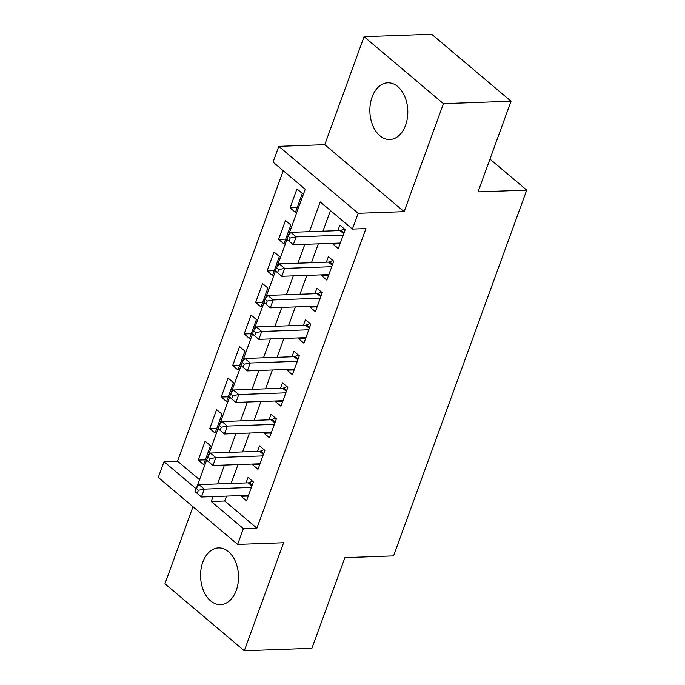 <?xml version="1.0" encoding="UTF-8"?>
<svg xmlns="http://www.w3.org/2000/svg" width="685" height="685" viewBox="0 0 685 685"><rect width="100%" height="100%" fill="white"/><g stroke="black" fill="none" stroke-linecap="round" stroke-linejoin="round"><path stroke-width="1.03" d="M372.101 97.047A28.368 18.957 -92.1 0 0 372.828 125.672A28.368 18.957 -92.1 0 0 389.851 139.517A28.368 18.957 -92.1 0 0 405.563 125.286A28.368 18.957 -92.1 0 0 404.844 96.662A28.368 18.957 -92.1 0 0 387.813 82.816A28.368 18.957 -92.1 0 0 372.101 97.047M202.82 562.145A28.368 18.957 -92.1 0 0 203.539 590.77A28.368 18.957 -92.1 0 0 220.57 604.624A28.368 18.957 -92.1 0 0 236.274 590.393A28.368 18.957 -92.1 0 0 235.554 561.769A28.368 18.957 -92.1 0 0 218.524 547.914A28.368 18.957 -92.1 0 0 202.82 562.145M288.257 235.88L305.227 189.257L273.058 162.105L278.795 146.342L358.152 213.318L352.415 229.081L320.246 201.929L309.414 231.684M324.767 144.681L404.124 211.665L443.426 103.666L511.036 101.226L431.678 34.25L364.077 36.69L324.767 144.681L278.795 146.342M192.999 506.72L164.948 583.774L244.305 650.75L283.616 542.751L237.644 544.412L158.286 477.428L164.032 461.664L196.115 488.747M283.265 170.719L177.552 461.176L164.032 461.664M443.426 103.666L364.077 36.69M511.036 101.226L478.036 191.886L526.714 190.13L393.575 555.903L344.906 557.659L311.906 648.31L244.305 650.75M333.244 243.321L332.97 244.057L338.33 248.586L345.223 229.663L339.854 225.134L337.851 230.657M321.762 274.856L321.496 275.593L326.856 280.114L333.741 261.199L328.38 256.669L326.377 262.192M310.288 306.383L310.022 307.12L315.383 311.649L322.267 292.726L316.907 288.205L314.894 293.719M298.806 337.919L298.54 338.655L303.9 343.176L310.793 324.262L305.424 319.732L303.421 325.255M287.332 369.446L287.066 370.183L292.426 374.712L299.311 355.789L293.951 351.268L291.938 356.782M275.858 400.982L275.584 401.718L280.953 406.248L287.837 387.325L282.477 382.804L280.465 388.318M264.376 432.518L264.11 433.254L269.47 437.775L276.355 418.86L270.995 414.331L268.991 419.854M252.902 464.045L252.637 464.781L257.997 469.311L264.881 450.387L259.521 445.866L257.509 451.381M205.363 459.858L198.265 460.114L205.149 441.191L210.509 445.721L203.625 464.635L198.265 460.114M216.845 428.322L209.738 428.579L216.623 409.656L221.991 414.185L215.099 433.108L209.738 428.579M228.319 396.795L221.212 397.043L228.105 378.129L233.465 382.65L226.581 401.573L221.212 397.043M239.793 365.259L232.694 365.516L239.579 346.593L244.939 351.122L238.055 370.037L232.694 365.516M251.275 333.723L244.168 333.98L251.052 315.066L256.421 319.587L249.528 338.51L244.168 333.98M262.749 302.196L255.651 302.453L262.535 283.53L267.895 288.06L261.011 306.974L255.651 302.453M274.223 270.661L267.124 270.917L274.009 251.994L279.369 256.524L272.484 275.447L267.124 270.917M285.705 239.133L278.598 239.382L285.482 220.467L290.851 224.988L283.958 243.911L278.598 239.382M177.552 461.176L199.515 479.714M295.44 212.376L302.325 193.461L296.965 188.932L290.08 207.855L295.44 212.376M226.512 496.12L224.731 501L256.901 528.152L365.936 228.602L352.415 229.081M330.453 210.543L322.935 231.196M318.328 243.86L311.461 262.723M306.846 275.387L299.979 294.259M295.372 306.923L288.505 325.795M283.898 338.458L277.031 357.322M272.416 369.986L265.549 388.857M260.942 401.521L254.075 420.384M249.468 433.048L242.601 451.92M237.986 464.584L231.119 483.456M241.428 495.58L241.154 496.317L246.523 500.838L253.407 481.923L248.047 477.394L246.035 482.916M526.714 190.13L489.963 159.117M404.124 211.665L358.152 213.318M256.901 528.152L243.38 528.64L237.644 544.412M196.449 488.14L206.63 460.157M207.923 456.604L218.113 428.622M219.397 425.077L229.586 397.086M230.879 393.541L241.06 365.559M242.353 362.014L252.542 334.023M253.827 330.478L264.016 302.496M265.309 298.943L275.49 270.96M276.783 267.415L286.972 239.425M212.992 496.608L211.211 501.488L243.38 528.64M304.808 244.348L297.941 263.211M293.326 275.875L286.458 294.747M281.852 307.411L274.985 326.274M270.378 338.938L263.511 357.81M258.896 370.474L252.029 389.345M247.422 402.009L240.555 420.873M235.948 433.536L229.073 452.408M224.466 465.072L217.599 483.935M224.731 501L211.211 501.488M248.261 496.06L241.154 496.317M297.179 207.598L290.08 207.855M259.735 464.524L252.637 464.781M271.217 432.997L264.11 433.254M282.691 401.461L275.584 401.718M294.165 369.934L287.066 370.183M305.647 338.399L298.54 338.655M317.121 306.863L310.022 307.12M328.594 275.336L321.496 275.593M340.077 243.8L332.97 244.057M251.926 485.982L248.201 482.839L198.984 484.612L204.344 489.133L251.395 487.437M198.359 490.272L196.218 488.456L195.071 491.616L197.211 493.423L198.359 490.272L204.344 489.133L201.476 497.019L248.527 495.323M248.201 482.839A3.639 2.312 130.2 0 0 249.289 482.574L252.525 481.178M198.984 484.612L196.218 488.456M197.211 493.423L201.476 497.019M263.4 454.455L259.675 451.304L210.458 453.076L215.826 457.606L262.877 455.91M209.841 458.736L207.692 456.929L206.545 460.08L208.694 461.887L209.841 458.736L215.826 457.606L212.949 465.483L260 463.788M259.675 451.304A3.639 2.312 130.2 0 0 260.771 451.038L263.999 449.643M210.458 453.076L207.692 456.929M208.694 461.887L212.949 465.483M274.882 422.919L271.149 419.768L221.94 421.549L227.3 426.07L274.351 424.375M221.315 427.209L219.166 425.394L218.018 428.545L220.168 430.36L221.315 427.209L227.3 426.07L224.432 433.956L271.483 432.261M271.149 419.768A3.639 2.312 130.2 0 0 272.245 419.511L275.473 418.115M221.94 421.549L219.166 425.394M220.168 430.36L224.432 433.956M286.356 391.383L282.631 388.241L233.414 390.013L238.774 394.543L285.825 392.839M232.789 395.673L230.648 393.866L229.501 397.017L231.641 398.824L232.789 395.673L238.774 394.543L235.905 402.42L282.956 400.725M282.631 388.241A3.639 2.312 130.2 0 0 283.718 387.975L286.955 386.58M233.414 390.013L230.648 393.866M231.641 398.824L235.905 402.42M297.838 359.856L294.105 356.705L244.887 358.478L250.256 363.007L297.307 361.312M244.271 364.137L242.122 362.331L240.974 365.482L243.124 367.297L244.271 364.137L250.256 363.007L247.388 370.893L294.439 369.198M294.105 356.705A3.639 2.312 130.2 0 0 295.201 356.44L298.429 355.044M244.887 358.478L242.122 362.331M243.124 367.297L247.388 370.893M309.312 328.32L305.578 325.178L256.37 326.95L261.73 331.471L308.781 329.776M255.745 332.61L253.604 330.795L252.448 333.955L254.597 335.761L255.745 332.61L261.73 331.471L258.861 339.358L305.912 337.662M305.578 325.178A3.639 2.312 130.2 0 0 306.675 324.913L309.911 323.517M256.37 326.95L253.604 330.795M254.597 335.761L258.861 339.358M320.785 296.793L317.061 293.642L267.844 295.415L273.204 299.944L320.255 298.249M267.218 301.075L265.078 299.268L263.93 302.419L266.071 304.226L267.218 301.075L273.204 299.944L270.335 307.822L317.386 306.126M317.061 293.642A3.639 2.312 130.2 0 0 318.148 293.377L321.385 291.981M267.844 295.415L265.078 299.268M266.071 304.226L270.335 307.822M332.268 265.258L328.535 262.107L279.317 263.888L284.686 268.409L331.737 266.713M278.701 269.548L276.552 267.732L275.404 270.883L277.553 272.699L278.701 269.548L284.686 268.409L281.818 276.295L328.868 274.599M328.535 262.107A3.639 2.312 130.2 0 0 329.631 261.85L332.859 260.454M279.317 263.888L276.552 267.732M277.553 272.699L281.818 276.295M343.742 233.722L340.017 230.58L290.8 232.352L296.16 236.873L343.211 235.178M290.175 238.012L288.034 236.205L286.887 239.356L289.027 241.163L290.175 238.012L296.16 236.873L293.291 244.759L340.342 243.064M340.017 230.58A3.639 2.312 130.2 0 0 341.104 230.314L344.341 228.918M290.8 232.352L288.034 236.205M289.027 241.163L293.291 244.759M252.26 485.074L249.289 482.574M263.734 453.547L260.771 451.038M275.207 422.011L272.245 419.511M286.69 390.476L283.718 387.975M298.163 358.949L295.201 356.44M309.637 327.413L306.675 324.913M321.119 295.886L318.148 293.377M332.593 264.35L329.631 261.85M344.075 232.814L341.104 230.314"/></g></svg>
